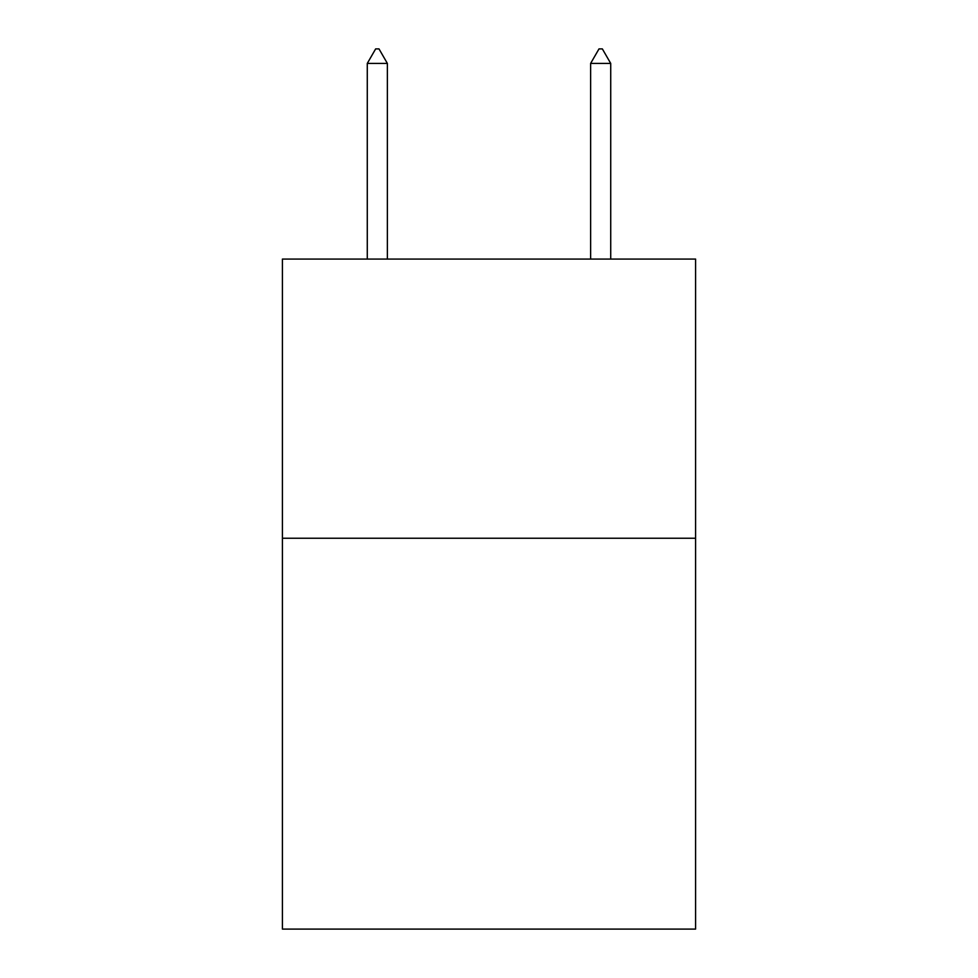 <?xml version="1.0" encoding="UTF-8"?>
<svg xmlns="http://www.w3.org/2000/svg" width="978" height="978" viewBox="0 0 978 978"><rect width="100%" height="100%" fill="white"/><g stroke="black" fill="none" stroke-linecap="round" stroke-linejoin="round"><path stroke-width="1.47" d="M695.59 538.242L695.59 929.1L282.41 929.1L282.41 259.072L695.59 259.072L695.59 538.242L282.41 538.242M387.374 63.423L378.999 48.9L375.65 48.9L367.276 63.423L387.374 63.423L387.374 259.072M367.276 63.423L367.276 259.072M599.001 48.9L602.35 48.9L610.724 63.423L590.626 63.423L599.001 48.9M610.724 259.072L610.724 63.423M590.626 259.072L590.626 63.423"/></g></svg>
